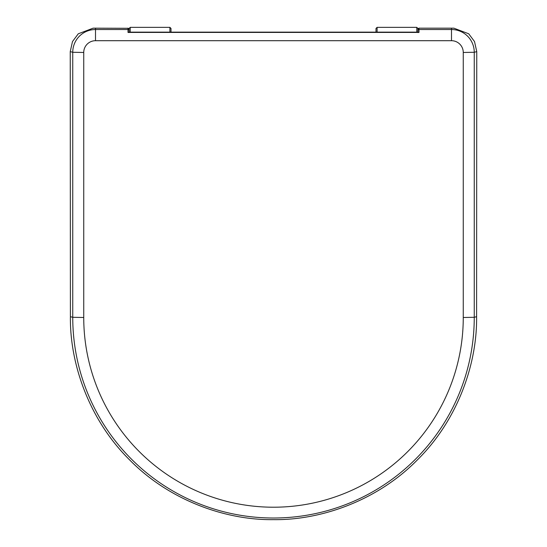 <?xml version="1.0" encoding="UTF-8"?>
<svg xmlns="http://www.w3.org/2000/svg" width="547" height="547" viewBox="0 0 547 547"><rect width="100%" height="100%" fill="white"/><g stroke="black" fill="none" stroke-linecap="round" stroke-linejoin="round"><path stroke-width="0.82" d="M70.399 316.686L72.744 317.301L72.744 52.28A22.762 22.755 0 0 1 95.506 29.524L128.019 29.524L128.019 28.294L93.14 28.164L78.276 33.798L72.477 41.558L70.242 51.623L70.399 316.686C69.777 364.295 89.544 420.547 129.933 460.212C169.625 500.573 225.89 520.3 273.5 519.65C321.11 520.3 377.375 500.573 417.067 460.212C457.456 420.547 477.223 364.295 476.601 316.686L476.758 51.623L474.256 52.28L474.256 317.301A200.756 200.722 0 0 1 273.5 518.016A200.756 200.722 0 0 1 72.744 317.301L83.739 317.486A189.761 189.727 180 0 0 273.5 507.213A189.761 189.727 180 0 0 463.261 317.486L463.261 52.471A11.767 11.76 180 0 0 451.494 40.704L95.506 40.704A11.767 11.76 180 0 0 83.739 52.471L83.739 317.486M418.981 28.164L453.86 28.164L418.981 28.164L417.881 29.264L417.881 28.451L417.881 30.625A1.101 1.101 0 0 1 418.981 29.524L451.494 29.524A22.762 22.755 0 0 1 474.256 52.28L463.261 52.471M93.14 28.164L128.019 28.294A1.101 1.101 0 0 1 129.119 29.388L129.119 32.129M453.86 28.164L468.724 33.798L474.522 41.558L476.758 51.623M129.119 32.526L128.019 32.423L128.019 29.524A1.101 1.101 0 0 1 129.119 30.625M417.881 32.129L417.881 29.388A1.101 1.101 0 0 1 418.981 28.294L418.981 32.423L417.881 32.526M170.999 28.458L170.999 32.129L170.999 28.451L169.898 27.35L169.898 32.129M376.001 28.458L376.001 32.129L376.001 28.458L377.102 27.35L377.102 32.129M476.601 316.686L474.256 317.301L463.261 317.486M451.494 28.294L451.494 40.704M70.242 51.623L72.744 52.28L83.739 52.471M95.506 28.294L95.506 40.704M418.981 32.423L128.019 32.423M129.119 28.451L130.22 27.35L130.22 32.129M416.78 32.129L416.78 27.35L417.881 28.451M418.264 32.129L128.736 32.129M128.019 28.164L129.119 29.264M130.22 27.35L169.898 27.35M377.102 27.35L416.78 27.35"/></g></svg>
